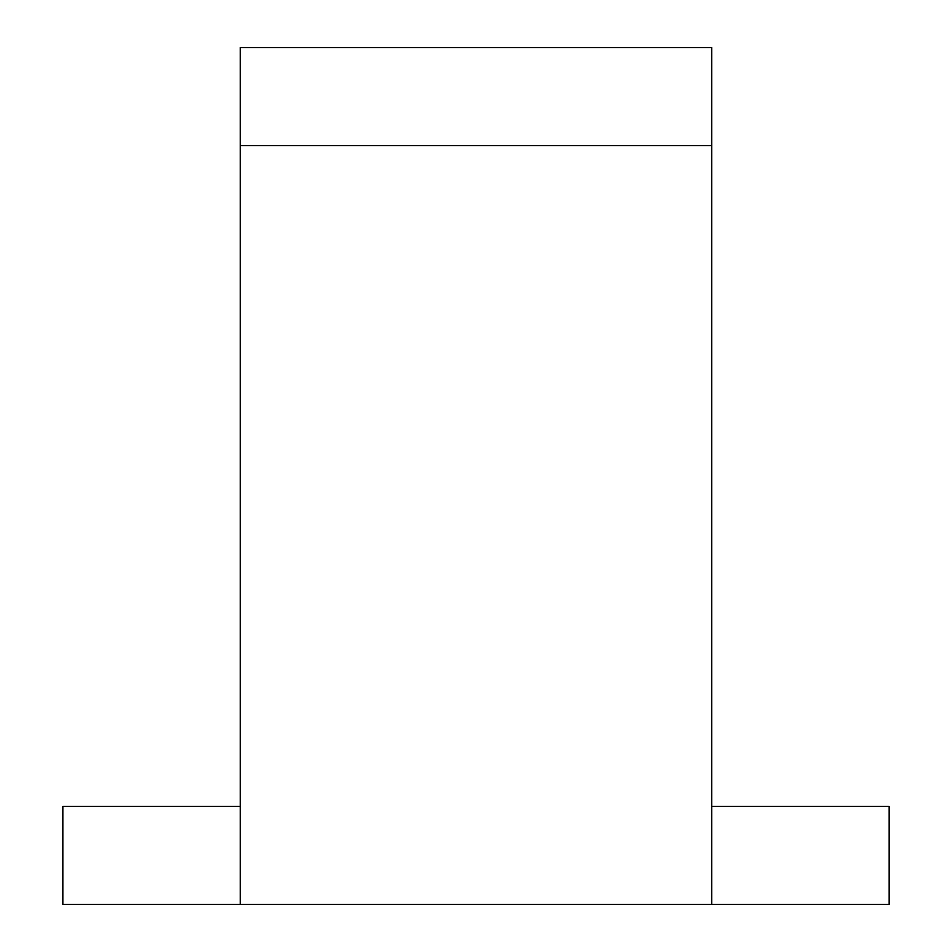 <?xml version="1.0" encoding="UTF-8"?>
<svg xmlns="http://www.w3.org/2000/svg" width="952" height="952" viewBox="0 0 952 952"><rect width="100%" height="100%" fill="white"/><g stroke="black" fill="none" stroke-linecap="round" stroke-linejoin="round"><path stroke-width="1.43" d="M62.832 904.4L889.168 904.4L240.285 904.4L240.285 47.6L711.715 47.6L240.285 47.6L240.285 145.596L711.715 145.596L240.285 145.596L240.285 904.4L62.832 904.4L62.832 806.403L62.832 904.4M240.285 806.403L62.832 806.403L240.285 806.403M889.168 806.403L711.715 806.403L889.168 806.403L889.168 904.4L889.168 806.403M711.715 47.6L711.715 904.4L711.715 47.6"/></g></svg>
